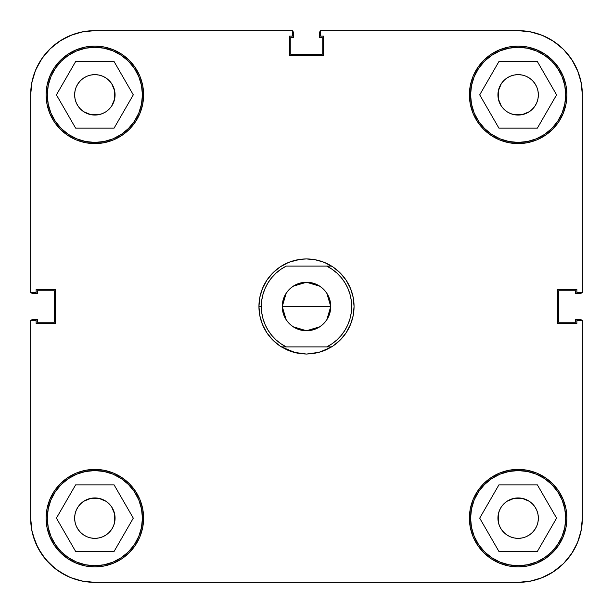 <?xml version="1.0" encoding="UTF-8"?>
<svg xmlns="http://www.w3.org/2000/svg" width="613" height="613" viewBox="0 0 613 613"><rect width="100%" height="100%" fill="white"/><g stroke="black" fill="none" stroke-linecap="round" stroke-linejoin="round"><path stroke-width="0.92" d="M142.415 94.854A47.561 47.561 0 0 1 94.854 142.415A47.561 47.561 0 0 1 47.293 94.854A47.561 47.561 0 0 1 94.854 47.293A47.561 47.561 0 0 1 142.415 94.854L141.503 104.133L138.799 113.06L134.4 121.282L128.485 128.485L121.282 134.4L113.06 138.799L104.133 141.503L94.854 142.415L85.575 141.503L76.656 138.799L68.434 134.4L61.223 128.485L55.308 121.282L50.917 113.06L48.212 104.133L47.293 94.854L48.212 85.575L50.917 76.656L55.308 68.434L61.223 61.223L68.434 55.308L76.656 50.917L85.575 48.212L94.854 47.293L104.133 48.212L113.06 50.917L121.282 55.308L128.485 61.223L134.4 68.434L138.799 76.656L141.503 85.575L142.415 94.854M565.707 94.854A47.561 47.561 0 0 1 518.146 142.415A47.561 47.561 0 0 1 470.585 94.854A47.561 47.561 0 0 1 518.146 47.293A47.561 47.561 0 0 1 565.707 94.854L564.788 104.133L562.083 113.06L557.692 121.282L551.777 128.485L544.566 134.4L536.344 138.799L527.425 141.503L518.146 142.415L508.867 141.503L499.94 138.799L491.718 134.4L484.515 128.485L478.6 121.282L474.201 113.06L471.497 104.133L470.585 94.854L471.497 85.575L474.201 76.656L478.6 68.434L484.515 61.223L491.718 55.308L499.94 50.917L508.867 48.212L518.146 47.293L527.425 48.212L536.344 50.917L544.566 55.308L551.777 61.223L557.692 68.434L562.083 76.656L564.788 85.575L565.707 94.854M565.707 518.146A47.561 47.561 0 0 1 518.146 565.707A47.561 47.561 0 0 1 470.585 518.146A47.561 47.561 0 0 1 518.146 470.585A47.561 47.561 0 0 1 565.707 518.146L564.788 527.425L562.083 536.344L557.692 544.566L551.777 551.777L544.566 557.692L536.344 562.083L527.425 564.788L518.146 565.707L508.867 564.788L499.94 562.083L491.718 557.692L484.515 551.777L478.6 544.566L474.201 536.344L471.497 527.425L470.585 518.146L471.497 508.867L474.201 499.94L478.6 491.718L484.515 484.515L491.718 478.6L499.94 474.201L508.867 471.497L518.146 470.585L527.425 471.497L536.344 474.201L544.566 478.6L551.777 484.515L557.692 491.718L562.083 499.94L564.788 508.867L565.707 518.146M142.415 518.146A47.561 47.561 0 0 1 94.854 565.707A47.561 47.561 0 0 1 47.293 518.146A47.561 47.561 0 0 1 94.854 470.585A47.561 47.561 0 0 1 142.415 518.146L141.503 527.425L138.799 536.344L134.4 544.566L128.485 551.777L121.282 557.692L113.06 562.083L104.133 564.788L94.854 565.707L85.575 564.788L76.656 562.083L68.434 557.692L61.223 551.777L55.308 544.566L50.917 536.344L48.212 527.425L47.293 518.146L48.212 508.867L50.917 499.94L55.308 491.718L61.223 484.515L68.434 478.6L76.656 474.201L85.575 471.497L94.854 470.585L104.133 471.497L113.06 474.201L121.282 478.6L128.485 484.515L134.4 491.718L138.799 499.94L141.503 508.867L142.415 518.146M469.397 94.854A48.749 48.749 0 0 1 518.146 46.105A48.749 48.749 0 0 1 566.895 94.854L565.96 85.345L563.178 76.204L558.681 67.775L552.612 60.388L545.225 54.319L536.796 49.822L527.655 47.04L518.146 46.105L508.637 47.04L499.488 49.822L491.059 54.319L483.672 60.388L477.611 67.775L473.106 76.204L470.332 85.345L469.397 94.854L470.332 104.363L473.106 113.512L477.611 121.941L483.672 129.328L491.059 135.389L499.488 139.894L508.637 142.668L518.146 143.603L527.655 142.668L536.796 139.894L545.225 135.389L552.612 129.328L558.681 121.941L563.178 113.512L565.96 104.363L566.895 94.854A48.749 48.749 0 0 1 518.146 143.603A48.749 48.749 0 0 1 469.397 94.854M46.105 94.854A48.749 48.749 0 0 1 94.854 46.105A48.749 48.749 0 0 1 143.603 94.854L142.668 85.345L139.894 76.204L135.389 67.775L129.328 60.388L121.941 54.319L113.512 49.822L104.363 47.04L94.854 46.105L85.345 47.04L76.204 49.822L67.775 54.319L60.388 60.388L54.319 67.775L49.822 76.204L47.04 85.345L46.105 94.854L47.04 104.363L49.822 113.512L54.319 121.941L60.388 129.328L67.775 135.389L76.204 139.894L85.345 142.668L94.854 143.603L104.363 142.668L113.512 139.894L121.941 135.389L129.328 129.328L135.389 121.941L139.894 113.512L142.668 104.363L143.603 94.854A48.749 48.749 0 0 1 94.854 143.603A48.749 48.749 0 0 1 46.105 94.854M46.105 518.146A48.749 48.749 0 0 1 94.854 469.397A48.749 48.749 0 0 1 143.603 518.146L142.668 508.637L139.894 499.488L135.389 491.059L129.328 483.672L121.941 477.611L113.512 473.106L104.363 470.332L94.854 469.397L85.345 470.332L76.204 473.106L67.775 477.611L60.388 483.672L54.319 491.059L49.822 499.488L47.04 508.637L46.105 518.146L47.04 527.655L49.822 536.796L54.319 545.225L60.388 552.612L67.775 558.681L76.204 563.178L85.345 565.96L94.854 566.895L104.363 565.96L113.512 563.178L121.941 558.681L129.328 552.612L135.389 545.225L139.894 536.796L142.668 527.655L143.603 518.146A48.749 48.749 0 0 1 94.854 566.895A48.749 48.749 0 0 1 46.105 518.146M469.397 518.146A48.749 48.749 0 0 1 518.146 469.397A48.749 48.749 0 0 1 566.895 518.146L565.96 508.637L563.178 499.488L558.681 491.059L552.612 483.672L545.225 477.611L536.796 473.106L527.655 470.332L518.146 469.397L508.637 470.332L499.488 473.106L491.059 477.611L483.672 483.672L477.611 491.059L473.106 499.488L470.332 508.637L469.397 518.146L470.332 527.655L473.106 536.796L477.611 545.225L483.672 552.612L491.059 558.681L499.488 563.178L508.637 565.96L518.146 566.895L527.655 565.96L536.796 563.178L545.225 558.681L552.612 552.612L558.681 545.225L563.178 536.796L565.96 527.655L566.895 518.146A48.749 48.749 0 0 1 518.146 566.895A48.749 48.749 0 0 1 469.397 518.146L470.332 508.637M503.848 532.436L501.334 529.371L499.472 525.877L498.315 522.084L497.932 518.146A20.214 20.214 0 0 1 518.146 497.932A20.214 20.214 0 0 1 538.36 518.146A20.214 20.214 0 0 1 518.146 538.36A20.214 20.214 0 0 1 497.932 518.146L498.315 514.2L499.472 510.407L501.334 506.913L503.848 503.848L506.913 501.334L514.2 498.315L522.084 498.315L529.371 501.334L532.436 503.848L534.95 506.913L536.819 510.407L537.969 514.2L538.36 518.146L537.969 522.084L536.819 525.877L534.95 529.371L532.436 532.436L529.371 534.95L525.877 536.819L522.084 537.969L518.146 538.36L514.2 537.969L510.407 536.819L506.913 534.95L503.549 532.13M80.564 503.848L83.629 501.334L90.916 498.315L98.8 498.315L106.087 501.334L109.152 503.848L111.666 506.913L114.685 514.2L114.685 522.084L113.528 525.877L111.666 529.371L109.152 532.436L106.087 534.95L102.593 536.819L98.8 537.969L94.854 538.36L90.916 537.969L87.123 536.819L83.629 534.95L80.564 532.436L78.05 529.371L76.181 525.877L75.031 522.084L74.64 518.146A20.214 20.214 0 0 1 94.854 497.932A20.214 20.214 0 0 1 115.068 518.146A20.214 20.214 0 0 1 94.854 538.36A20.214 20.214 0 0 1 74.64 518.146L75.031 514.2L76.181 510.407L78.05 506.913L80.793 503.625M109.152 80.564L111.666 83.629L114.685 90.916L114.685 98.8L111.666 106.087L109.152 109.152L106.087 111.666L102.593 113.528L98.8 114.685L90.916 114.685L83.629 111.666L80.564 109.152L78.05 106.087L76.181 102.593L75.031 98.8L74.64 94.854A20.214 20.214 0 0 1 94.854 74.64A20.214 20.214 0 0 1 115.068 94.854A20.214 20.214 0 0 1 94.854 115.068A20.214 20.214 0 0 1 74.64 94.854L75.031 90.916L76.181 87.123L78.05 83.629L80.564 80.564L83.629 78.05L87.123 76.181L90.916 75.031L94.854 74.64L98.8 75.031L102.593 76.181L106.087 78.05L109.451 80.87M532.436 109.152L529.371 111.666L522.084 114.685L514.2 114.685L510.407 113.528L506.913 111.666L503.848 109.152L501.334 106.087L498.315 98.8L497.932 94.854A20.214 20.214 0 0 1 518.146 74.64A20.214 20.214 0 0 1 538.36 94.854A20.214 20.214 0 0 1 518.146 115.068A20.214 20.214 0 0 1 497.932 94.854L498.315 90.916L501.334 83.629L503.848 80.564L506.913 78.05L510.407 76.181L514.2 75.031L518.146 74.64L522.084 75.031L525.877 76.181L529.371 78.05L532.436 80.564L534.95 83.629L536.819 87.123L537.969 90.916L538.36 94.854L537.969 98.8L536.819 102.593L534.95 106.087L532.207 109.375M32.052 81.498L30.65 94.854L30.65 292.378L36.121 292.378L36.121 289.62L55.622 289.62L55.622 323.38L36.121 323.38L36.121 320.622L30.65 320.622L36.121 320.622L36.121 323.38L55.622 323.38L55.622 289.62L36.121 289.62L36.121 292.378L30.65 292.378L30.65 94.854L31.884 82.334L35.539 70.288L41.469 59.185L49.454 49.454L59.185 41.469L70.288 35.539L82.334 31.884L94.854 30.65L292.378 30.65L292.378 36.121L289.62 36.121L289.62 55.622L323.38 55.622L323.38 36.121L320.622 36.121L320.622 30.65L518.146 30.65A64.204 64.204 0 0 1 582.35 94.854L582.35 292.378L576.879 292.378L576.879 289.62L557.378 289.62L557.378 323.38L576.879 323.38L576.879 320.622L582.35 320.622L582.35 518.146L581.116 530.666L577.461 542.712L571.531 553.815L563.546 563.546L553.815 571.531L542.712 577.461L530.666 581.116L518.146 582.35L94.854 582.35L82.334 581.116L70.288 577.461L59.185 571.531L49.454 563.546L41.469 553.815L35.539 542.712L31.884 530.666L30.65 518.146L30.65 320.622L30.65 518.146L32.052 531.502L30.65 518.146A64.204 64.204 0 0 0 94.854 582.35L518.146 582.35A64.204 64.204 0 0 0 582.35 518.146L582.35 320.622L576.879 320.622L576.879 323.38L557.378 323.38L557.378 289.62L576.879 289.62L576.879 292.378L582.35 292.378L582.35 94.854L581.116 82.334L577.461 70.288L571.531 59.185L577.461 70.288M30.65 94.854A64.204 64.204 0 0 1 94.854 30.65L292.378 30.65L292.378 36.121L289.62 36.121L289.62 55.622L323.38 55.622L323.38 36.121L320.622 36.121L320.622 30.65L518.146 30.65L530.666 31.884L542.712 35.539L553.815 41.469L563.546 49.454L571.531 59.185L563.546 49.454L553.815 41.469L542.712 35.539M508.637 142.668L518.146 143.603M142.668 104.363L143.603 94.854M104.363 470.332L94.854 469.397M324.698 350.437L332.92 346.046L340.131 340.131L346.046 332.92L350.437 324.698L353.149 315.779L354.061 306.5L353.149 297.221L350.437 288.302L346.046 280.08L340.131 272.869L332.92 266.954L324.698 262.563M323.557 262.103L314.783 259.667M315.779 259.851L306.5 258.939L299.926 259.399L289.443 262.103M288.302 262.563L280.08 266.954L272.869 272.869L266.954 280.08L262.563 288.302L259.851 297.221L258.939 306.5L259.851 315.779L262.563 324.698L266.954 332.92L272.869 340.131L280.08 346.046L288.302 350.437M289.443 350.897L295.964 352.881L281.444 346.927L286.325 346.927A45.186 45.186 0 0 1 261.314 306.5L258.939 306.5A47.561 47.561 0 0 0 281.444 346.927L287.275 350L281.444 346.927A47.561 47.561 0 0 1 281.444 266.073A47.561 47.561 0 0 1 354.061 306.5A47.561 47.561 0 0 0 331.556 266.073L326.675 266.073A45.186 45.186 0 0 1 326.675 346.927L331.556 346.927A47.561 47.561 0 0 0 354.061 306.5A47.561 47.561 0 0 1 331.556 346.927L319.526 352.245L306.5 354.061L314.783 353.333L306.5 354.061L293.474 352.245L287.275 350M297.221 353.149L306.5 354.061L299.941 353.609M344.927 330.269L347.839 324.737L344.927 330.269L341.28 335.342L336.966 339.87L332.062 343.755L326.675 346.927L331.556 346.927L325.725 350L317.044 352.881L323.557 350.897M70.326 35.516A64.204 64.204 0 0 0 70.288 35.539L59.185 41.469L49.454 49.454L41.469 59.185L35.539 70.288A64.204 64.204 0 0 0 35.516 70.326M35.539 542.712L41.469 553.815L49.454 563.546L59.185 571.531L70.288 577.461M542.712 577.461L553.815 571.531L563.546 563.546L571.531 553.815L577.461 542.712M512.752 114.34L511.87 114.072L512.752 114.34M100.248 498.66L101.13 498.928L100.248 498.66M497.932 518.146L498.315 514.2L498.315 522.084L498.315 514.2M514.2 498.315L522.084 498.315L514.2 498.315M537.969 514.2L538.36 518.146M522.084 537.969L518.146 538.36M90.916 498.315L98.8 498.315L90.916 498.315M114.685 514.2L114.685 522.084L114.685 514.2M98.8 537.969L94.854 538.36M75.031 522.084L74.64 518.146M90.916 75.031L94.854 74.64M114.685 90.916L114.685 98.8L114.685 90.916M98.8 114.685L90.916 114.685L98.8 114.685M75.031 98.8L74.64 94.854M497.932 94.854L498.315 90.916L498.315 98.8L498.315 90.916M514.2 75.031L518.146 74.64M537.969 90.916L538.36 94.854M522.084 114.685L514.2 114.685L522.084 114.685M114.079 484.852L75.637 484.852L56.411 518.146L75.637 551.439L114.079 551.439L133.297 518.146L114.079 484.852L75.637 484.852L56.411 518.146L75.637 551.439L114.079 551.439L133.297 518.146L114.079 484.852M68.434 478.6L76.656 474.201M134.4 491.718L138.799 499.94M121.282 557.692L113.06 562.083M55.308 544.566L50.917 536.344M537.363 484.852L498.921 484.852L479.703 518.146L498.921 551.439L537.363 551.439L556.589 518.146L537.363 484.852L498.921 484.852L479.703 518.146L498.921 551.439L537.363 551.439L556.589 518.146L537.363 484.852M491.718 478.6L499.94 474.201M557.692 491.718L562.083 499.94M544.566 557.692L536.344 562.083M478.6 544.566L474.201 536.344M537.363 61.561L498.921 61.561L479.703 94.854L498.921 128.148L537.363 128.148L556.589 94.854L537.363 61.561L498.921 61.561L479.703 94.854L498.921 128.148L537.363 128.148L556.589 94.854L537.363 61.561M491.718 55.308L499.94 50.917M557.692 68.434L562.083 76.656M544.566 134.4L536.344 138.799M478.6 121.282L474.201 113.06M114.079 61.561L75.637 61.561L56.411 94.854L75.637 128.148L114.079 128.148L133.297 94.854L114.079 61.561L75.637 61.561L56.411 94.854L75.637 128.148L114.079 128.148L133.297 94.854L114.079 61.561M68.434 55.308L76.656 50.917M134.4 68.434L138.799 76.656M121.282 134.4L113.06 138.799M55.308 121.282L50.917 113.06M35.883 543.524L38.121 548.198L32.987 535.31L35.883 543.524M42.22 554.911L45.577 559.301L38.121 548.198L42.22 554.911M50.726 564.78L55.047 568.519L45.577 559.301M61.055 572.734L66.135 575.569L55.047 568.519L61.055 572.734M549.256 574.304L553.056 572.029L541.003 578.143M563.539 563.546L552.39 572.45M572.029 553.056L574.304 549.256L572.029 553.056L563.654 563.439M574.304 63.744L572.029 59.944L578.143 71.997M553.056 40.971L549.256 38.696L553.056 40.971L563.439 49.347M66.135 37.431L61.055 40.266L72.786 34.566M55.047 44.481L50.726 48.22L61.055 40.266L55.047 44.481M45.577 53.699L42.22 58.089L50.726 48.22L45.577 53.699M38.121 64.802L35.883 69.476L42.22 58.089L38.121 64.802M98.8 498.315L94.854 497.932M114.685 522.084L115.068 518.146M522.084 498.315L518.146 497.932M514.2 114.685L518.146 115.068M90.916 114.685L94.854 115.068M114.685 98.8L115.068 94.854M286.194 319.764L282.241 306.5L330.759 306.5L326.806 319.771M326.514 320.201L323.886 323.419M323.426 323.879L320.101 326.583M319.863 326.744L306.5 330.759L293.137 326.744M292.899 326.583L289.574 323.879M289.114 323.419L286.486 320.201M326.806 293.236L330.759 306.5A24.259 24.259 0 0 1 306.5 330.759A24.259 24.259 0 0 1 282.241 306.5L282.708 301.765L284.087 297.221L286.332 293.022L284.087 297.221L282.708 301.765L282.241 306.5L282.708 311.235L282.241 306.5A24.259 24.259 0 0 1 306.5 282.241A24.259 24.259 0 0 1 330.759 306.5L330.292 311.235L328.913 315.779L326.668 319.978L328.913 315.779L330.292 311.235L330.759 306.5L330.292 301.765L330.759 306.5L282.241 306.5L286.194 293.229M313.059 353.609L319.526 352.245M351.249 300.263L349.962 294.148L351.249 300.263L351.686 306.5L351.249 312.737L349.962 318.852L347.839 324.737M336.981 273.145L341.28 277.658L344.927 282.731L347.839 288.263L349.962 294.148M268.073 282.731L265.161 288.263L268.073 282.731L271.72 277.658L276.034 273.13L280.938 269.245L286.325 266.073L326.675 266.073L332.062 269.245L336.966 273.13M261.751 312.737L263.038 318.852L261.751 312.737L261.314 306.5L261.751 300.263L263.038 294.148L265.161 288.263M276.019 339.855L271.72 335.342L268.073 330.269L265.161 324.737L263.038 318.852M289.351 289.351L293.022 286.332L297.221 284.087L293.022 286.332L289.351 289.351L286.332 293.022M301.765 282.708L306.5 282.241L311.235 282.708L315.779 284.087L319.978 286.332L323.649 289.351L326.668 293.022L328.913 297.221L330.292 301.765L328.913 297.221L326.668 293.022L323.649 289.351L319.978 286.332L315.779 284.087L311.235 282.708L306.5 282.241L301.765 282.708L297.221 284.087M323.649 323.649L319.978 326.668L315.779 328.913L311.235 330.292L306.5 330.759L301.765 330.292L297.221 328.913L301.765 330.292L306.5 330.759L311.235 330.292L315.779 328.913L319.978 326.668L323.649 323.649L326.668 319.978M293.022 326.668L289.351 323.649L286.332 319.978L284.087 315.779L282.708 311.235L284.087 315.779L286.332 319.978L289.351 323.649L293.022 326.668L297.221 328.913M281.444 266.073L287.275 263L281.444 266.073A47.561 47.561 0 0 0 258.939 306.5L261.314 306.5A45.186 45.186 0 0 1 286.325 266.073L331.556 266.073L325.725 263L319.526 260.755M298.217 353.333L293.474 352.245M281.444 346.927L326.675 346.927L286.325 346.927L280.938 343.755L276.034 339.87M286.486 292.799L289.114 289.581M289.574 289.121L292.899 286.417M293.137 286.256L306.5 282.241L319.863 286.256M320.101 286.417L323.426 289.121M323.886 289.581L326.514 292.799M313.074 259.399L306.5 258.939L299.926 259.399M293.474 260.755L287.275 263M582.166 320.928L580.879 319.641L575.691 319.457L575.691 322.193L558.573 322.193L558.573 290.807L575.691 290.807L575.691 293.543L580.879 293.359L582.166 292.072M320.928 30.834L319.641 32.121L319.457 37.309L322.193 37.309L322.193 54.427L290.807 54.427L290.807 37.309L293.543 37.309L293.359 32.121L292.072 30.834M35.883 69.476L32.987 77.69L35.883 69.476M30.834 292.072L32.121 293.359L37.309 293.543L37.309 290.807L54.427 290.807L54.427 322.193L37.309 322.193L37.309 319.457L32.121 319.641L30.834 320.928M30.979 320.622A2.375 2.375 0 0 1 33.025 319.457L31.347 320.155M66.135 575.569L72.786 578.434M78.387 580.205L85.429 581.653M91.306 582.25L95.207 582.35M517.747 582.35L522.437 582.204M527.908 581.607L536.038 579.806M574.304 549.256L578.143 541.003M579.806 536.038L581.607 527.908M582.204 522.437L582.35 517.747M581.653 320.155L580.879 319.641M582.021 292.378A2.375 2.375 0 0 1 579.975 293.543L581.653 292.845M582.35 95.253L582.204 90.563M581.607 85.092L579.806 76.962M572.029 59.944L563.608 49.523M549.256 38.696L541.003 34.857M536.038 33.194L527.908 31.393M522.437 30.796L517.747 30.65M320.155 31.347L319.641 32.121M292.378 30.979A2.375 2.375 0 0 1 293.543 33.025L292.845 31.347M95.207 30.65L91.306 30.75M85.429 31.347L78.387 32.795M31.347 292.845L32.121 293.359M579.975 293.543L575.691 293.543L575.691 290.807L558.573 290.807L558.573 322.193L575.691 322.193L575.691 319.457L579.975 319.457A2.375 2.375 0 0 1 582.021 320.622M293.543 33.025L293.543 37.309L290.807 37.309L290.807 54.427L322.193 54.427L322.193 37.309L319.457 37.309L319.457 33.025A2.375 2.375 0 0 1 320.622 30.979M33.025 319.457L37.309 319.457L37.309 322.193L54.427 322.193L54.427 290.807L37.309 290.807L37.309 293.543L33.025 293.543A2.375 2.375 0 0 1 30.979 292.378"/></g></svg>
